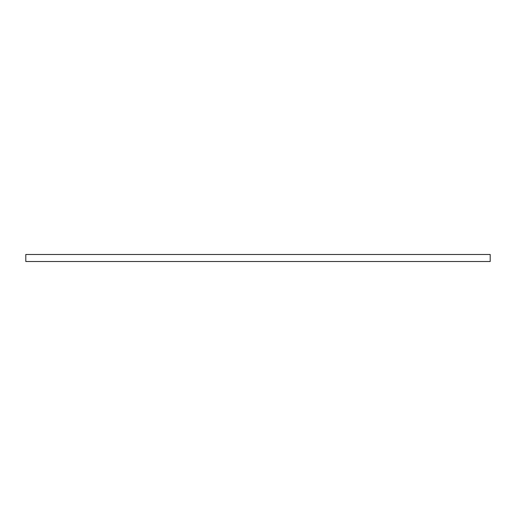 <?xml version="1.0" encoding="UTF-8"?>
<svg xmlns="http://www.w3.org/2000/svg" width="516" height="516" viewBox="0 0 516 516"><rect width="100%" height="100%" fill="white"/><g stroke="black" fill="none" stroke-linecap="round" stroke-linejoin="round"><path stroke-width="0.77" d="M490.2 258L490.2 261.515L25.8 261.515L25.8 254.485L490.2 254.485L490.2 258"/></g></svg>
